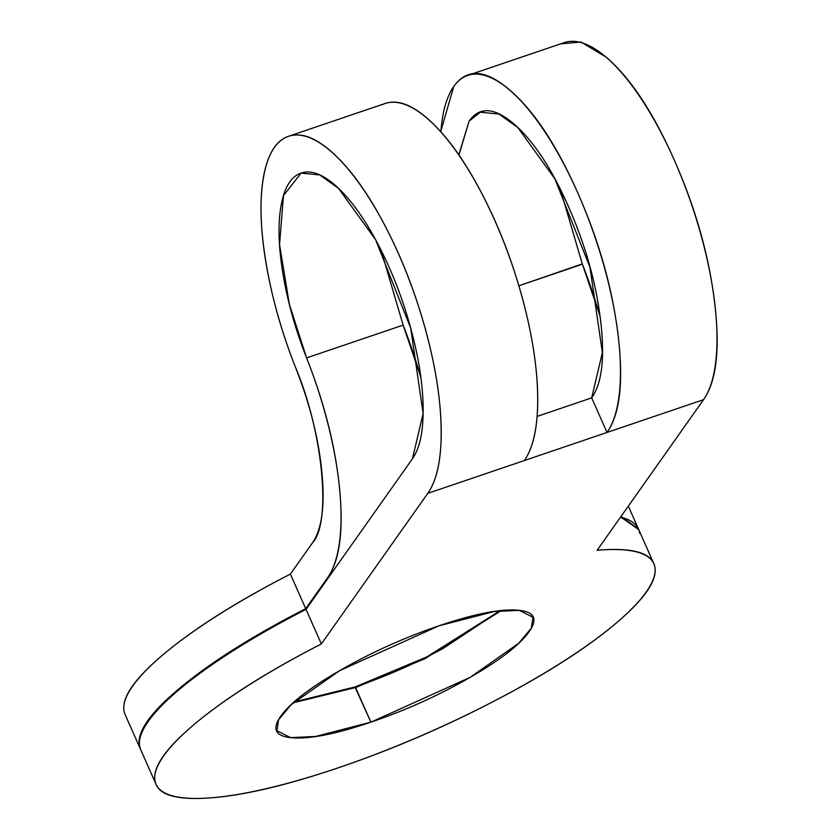 <?xml version="1.0" encoding="UTF-8"?>
<svg xmlns="http://www.w3.org/2000/svg" width="840" height="840" viewBox="0 0 840 840"><rect width="100%" height="100%" fill="white"/><g stroke="black" fill="none" stroke-linecap="round" stroke-linejoin="round"><path stroke-width="1.26" d="M355.268 687.666L370.902 722.159L315.619 736.46L290.598 737.625L276.927 730.706L278.576 719.744L291.155 704.707L339.769 670.582L438.974 625.811C473.235 614.176 499.17 608.937 516.747 610.113C534.335 611.289 538.429 618.524 529.032 631.827C519.635 645.13 499.495 660.597 468.615 678.237C437.745 695.877 405.174 710.514 370.902 722.159C336.63 733.793 310.706 739.032 293.118 737.856C275.531 736.68 271.435 729.446 280.833 716.142C290.231 702.839 310.369 687.372 341.25 669.732C372.131 652.092 404.702 637.455 438.974 625.811L494.245 611.51L519.267 610.344L532.938 617.264L531.289 628.226L518.711 643.262L470.106 677.387L370.902 722.159L355.572 687.561L424.788 658.76L501.27 610.606M440.885 131.838A194.46 68.408 71.2 0 1 453.737 86.562A194.46 68.408 71.2 0 1 466.578 75.852A194.46 68.408 71.2 0 1 586.152 212.951A194.46 68.408 71.2 0 1 607.016 432.464L427.77 493.353C437.084 480.165 441.546 458.776 441.147 429.177C440.759 399.588 435.572 366.534 425.596 330.036C415.622 293.548 402.455 259.466 386.096 227.808C369.747 196.14 352.832 171.99 335.37 155.337C317.898 138.684 302.673 132.216 289.695 135.933C276.717 139.64 268.076 152.943 263.771 175.822C259.466 198.702 260.19 227.493 265.934 262.196C271.677 296.887 281.526 331.916 295.47 367.28C323.054 432.054 331.758 523.215 312.27 543.134C321.877 529.526 325.08 505.943 321.877 472.364C318.675 438.795 309.876 403.767 295.47 367.28A194.46 68.408 71.2 0 1 285.443 137.592A194.46 68.408 71.2 0 1 405.836 271.152A194.46 68.408 71.2 0 1 427.77 493.353L524.286 460.562A194.46 68.408 -108.8 0 0 502.352 238.361A194.46 68.408 -108.8 0 0 381.959 104.811M381.161 250.373L403.127 325.112L306.6 357.903L289.359 304.322L279.542 244.577L283.469 195.605L301.088 173.103L319.683 174.93L338.52 188.349L375.637 239.789L410.697 328.115L423.129 413.511L412.44 458.766C419.895 448.214 423.455 431.099 423.14 407.421C422.825 383.744 418.677 357.315 410.697 328.115C402.717 298.914 392.185 271.656 379.103 246.33C366.019 220.994 352.495 201.673 338.52 188.349C324.544 175.025 312.365 169.859 301.98 172.82C291.606 175.791 284.687 186.438 281.243 204.74C277.798 223.052 278.376 246.078 282.975 273.84C287.564 301.592 295.449 329.616 306.6 357.903A194.46 68.408 71.2 0 1 327.59 577.721L305.718 608.675C254.205 635.072 213.077 660.839 182.353 685.997C151.631 711.144 137.267 730.8 139.251 744.965L140.637 749.648M420.903 377.853A194.46 68.408 -108.8 0 0 403.127 325.112L306.6 357.903C324.597 403.515 335.601 447.3 339.612 489.269C343.613 531.226 339.612 560.711 327.59 577.721L305.718 608.675L290.399 574.087L312.27 543.134L290.399 574.087A272.244 63.095 156.1 0 0 124.845 713.885M560.606 43.869L580.954 42L606.134 57.12C630.325 77.826 653.005 112.056 674.174 159.821C695.331 207.575 708.782 254.877 714.514 301.707C720.248 348.537 716.594 381.192 703.542 399.672L597.135 550.274A272.244 63.095 -23.9 0 1 655.011 567.966A272.244 63.095 -23.9 0 1 420.693 735.956A272.244 63.095 -23.9 0 1 155.809 783.762A272.244 63.095 -23.9 0 1 321.353 643.965L427.77 493.353L321.353 643.965C269.84 670.351 228.711 696.119 197.988 721.276C167.265 746.424 152.901 766.091 154.886 780.245C156.881 794.409 174.846 800.321 208.782 798C242.718 795.679 286.041 785.558 338.762 767.655C391.471 749.742 443.352 727.514 494.403 700.97C545.454 674.425 585.764 648.711 615.342 623.826C644.921 598.93 658.035 579.705 654.675 566.129C651.315 552.552 632.131 547.271 597.135 550.274L703.542 399.672L607.016 432.464L703.542 399.672A194.46 68.408 -108.8 0 0 682.678 180.169A194.46 68.408 -108.8 0 0 563.094 43.06M458.976 155.022L469.067 121.149L480.333 112.214L498.929 114.041L517.766 127.46L554.894 178.889L589.953 267.215L602.385 352.622L591.686 397.866L607.016 432.464C620.067 413.983 623.731 381.329 617.999 334.498C612.266 287.658 598.815 240.366 577.647 192.612C556.49 144.847 533.809 110.617 509.607 89.912C485.415 69.206 466.788 68.093 453.737 86.562L440.695 131.628M560.417 189.483L582.383 264.222L518.857 285.8L582.256 263.907M123.931 710.377C121.936 696.213 136.3 676.557 167.024 651.399C197.747 626.251 238.875 600.485 290.399 574.087L305.718 608.675A272.244 63.095 -23.9 0 0 140.175 748.472M620.676 516.947L638.747 529.641M139.566 745.658C137.571 731.493 151.935 711.837 182.658 686.69C213.381 661.532 254.51 635.764 306.033 609.368L412.44 458.766L306.033 609.368A272.244 63.095 156.1 0 0 140.48 749.165M537.106 416.409L591.686 397.866L537.106 416.409M293.265 702.775L355.877 687.466M500.073 610.732L443.268 648.365C414.824 663.768 385.487 676.61 355.268 686.879L294.147 701.999M328.639 577.364L327.59 577.721M638.452 528.958L621.054 516.422M321.353 643.965L306.033 609.368L321.353 643.965M639.681 533.369A272.244 63.095 156.1 0 0 620.54 517.146M600.023 315.977L582.383 264.222A194.46 68.408 -108.8 0 1 600.149 316.964M500.031 610.743L426.657 656.985L355.268 686.879L294.2 701.946M458.819 154.802L469.067 121.149C479.514 106.376 494.413 107.268 513.765 123.827C533.117 140.396 551.26 167.779 568.197 205.989C585.123 244.198 595.885 282.03 600.474 319.494C605.062 356.969 602.133 383.093 591.686 397.866L607.016 432.464L524.286 460.562C533.6 447.384 538.062 425.985 537.674 396.385C537.274 366.796 532.087 333.743 522.113 297.255C512.138 260.757 498.971 226.674 482.622 195.017C466.274 163.349 449.358 139.198 431.886 122.546C414.414 105.892 399.189 99.424 386.211 103.142M402.98 324.733L420.767 376.866M532.938 617.264L531.919 614.953M385.098 103.488L288.572 136.279M472.805 73.689L564.344 42.599M480.333 112.214L484.323 110.859M653.835 563.682L638.505 529.095M156.03 784.287L140.7 749.69M638.096 528.15L628.331 506.121M140.396 749.007L125.066 714.409M276.927 730.706L275.951 728.511"/></g></svg>
